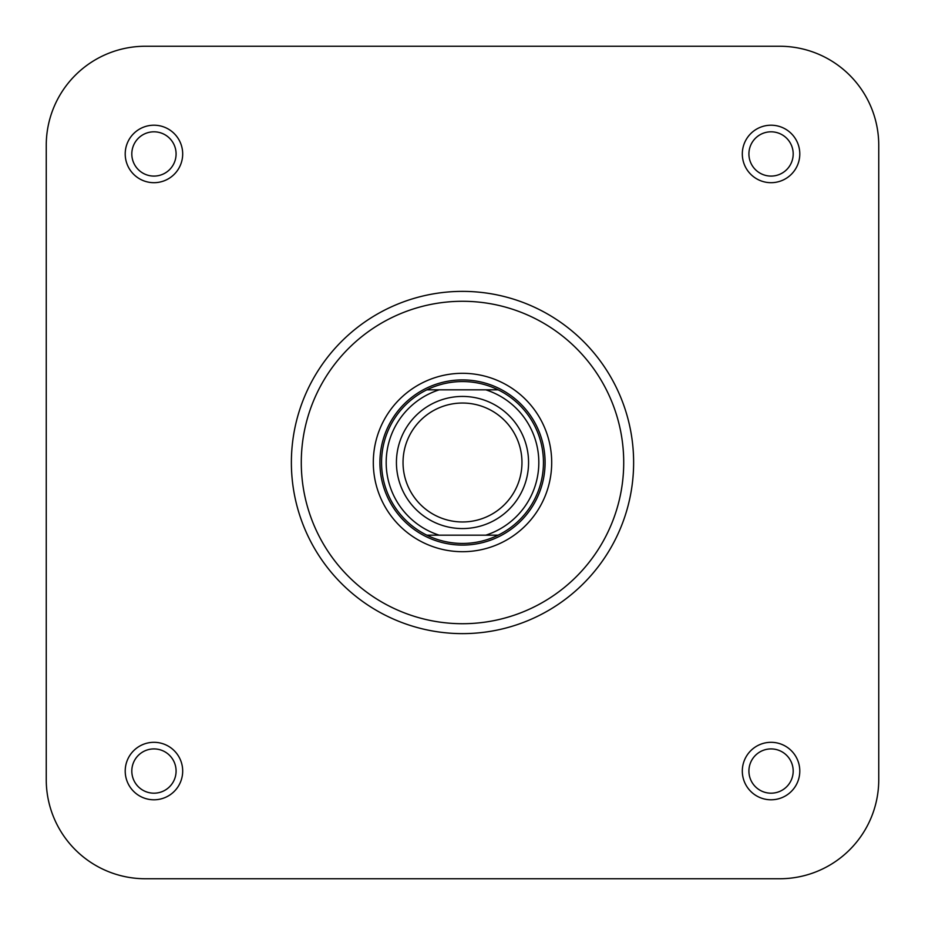 <?xml version="1.0" encoding="UTF-8"?>
<svg xmlns="http://www.w3.org/2000/svg" width="925" height="925" viewBox="0 0 925 925"><rect width="100%" height="100%" fill="white"/><g stroke="black" fill="none" stroke-linecap="round" stroke-linejoin="round"><path stroke-width="1.39" d="M878.75 779.648L878.75 145.352L878.75 779.648A99.102 99.102 0 0 1 779.648 878.75L145.352 878.75L779.648 878.75M878.75 145.352A99.102 99.102 0 0 0 779.648 46.25L583.513 46.25M447.203 46.25L145.352 46.25A99.102 99.102 0 0 0 46.25 145.352L46.25 779.648A99.102 99.102 0 0 0 145.352 878.75M462.5 403.034A59.466 59.466 0 0 0 403.034 462.5A59.466 59.466 0 0 0 462.5 521.966A59.466 59.466 0 0 0 521.966 462.5A59.466 59.466 0 0 0 462.5 403.034M462.5 528.568A66.068 66.068 0 0 1 396.432 462.5A66.068 66.068 0 0 1 462.5 396.432A66.068 66.068 0 0 1 528.568 462.5A66.068 66.068 0 0 1 462.5 528.568M462.5 381.562A80.938 80.938 0 0 0 426.876 389.818L498.124 389.818A80.938 80.938 0 0 0 462.5 381.562M462.5 379.909A82.591 82.591 0 0 0 379.909 462.5A82.591 82.591 0 0 0 462.5 545.091A82.591 82.591 0 0 0 545.091 462.5A82.591 82.591 0 0 0 462.5 379.909M426.876 535.182A80.938 80.938 0 0 0 498.124 535.182L426.876 535.182A80.938 80.938 0 0 1 426.876 389.818L439.236 389.818A76.312 76.312 0 0 0 439.236 535.182L426.876 535.182A80.938 80.938 0 0 1 426.876 389.818M485.764 389.818L498.124 389.818A80.938 80.938 0 0 1 498.124 535.182L485.764 535.182A76.312 76.312 0 0 0 485.764 389.818M153.943 125.21A28.744 28.744 0 0 1 182.688 153.943A28.744 28.744 0 0 1 153.943 182.688A28.744 28.744 0 0 1 125.21 153.943A28.744 28.744 0 0 1 153.943 125.21M153.943 176.085A22.131 22.131 0 0 0 176.085 153.943A22.131 22.131 0 0 0 153.943 131.812A22.131 22.131 0 0 0 131.812 153.943A22.131 22.131 0 0 0 153.943 176.085M153.943 742.312A28.744 28.744 0 0 1 182.688 771.057A28.744 28.744 0 0 1 153.943 799.79A28.744 28.744 0 0 1 125.21 771.057A28.744 28.744 0 0 1 153.943 742.312M153.943 793.188A22.131 22.131 0 0 0 176.085 771.057A22.131 22.131 0 0 0 153.943 748.915A22.131 22.131 0 0 0 131.812 771.057A22.131 22.131 0 0 0 153.943 793.188M771.057 742.312A28.744 28.744 0 0 1 799.79 771.057A28.744 28.744 0 0 1 771.057 799.79A28.744 28.744 0 0 1 742.312 771.057A28.744 28.744 0 0 1 771.057 742.312M771.057 793.188A22.131 22.131 0 0 0 793.188 771.057A22.131 22.131 0 0 0 771.057 748.915A22.131 22.131 0 0 0 748.915 771.057A22.131 22.131 0 0 0 771.057 793.188M771.057 125.21A28.744 28.744 0 0 1 799.79 153.943A28.744 28.744 0 0 1 771.057 182.688A28.744 28.744 0 0 1 742.312 153.943A28.744 28.744 0 0 1 771.057 125.21M771.057 176.085A22.131 22.131 0 0 0 793.188 153.943A22.131 22.131 0 0 0 771.057 131.812A22.131 22.131 0 0 0 748.915 153.943A22.131 22.131 0 0 0 771.057 176.085M462.5 373.307A89.193 89.193 0 0 1 551.693 462.5A89.193 89.193 0 0 1 462.5 551.693A89.193 89.193 0 0 1 373.307 462.5A89.193 89.193 0 0 1 462.5 373.307M462.5 633.625A171.125 171.125 0 0 1 291.375 462.5A171.125 171.125 0 0 1 462.5 291.375A171.125 171.125 0 0 1 633.625 462.5A171.125 171.125 0 0 1 462.5 633.625A171.125 171.125 0 0 0 633.625 462.5A171.125 171.125 0 0 0 462.5 291.375M779.648 46.25L145.352 46.25M46.25 145.352L46.25 779.648M498.124 389.818A80.938 80.938 0 0 1 498.124 535.182M462.5 301.284A161.216 161.216 0 0 0 301.284 462.5A161.216 161.216 0 0 0 462.5 623.716A161.216 161.216 0 0 0 623.716 462.5A161.216 161.216 0 0 0 462.5 301.284"/></g></svg>
